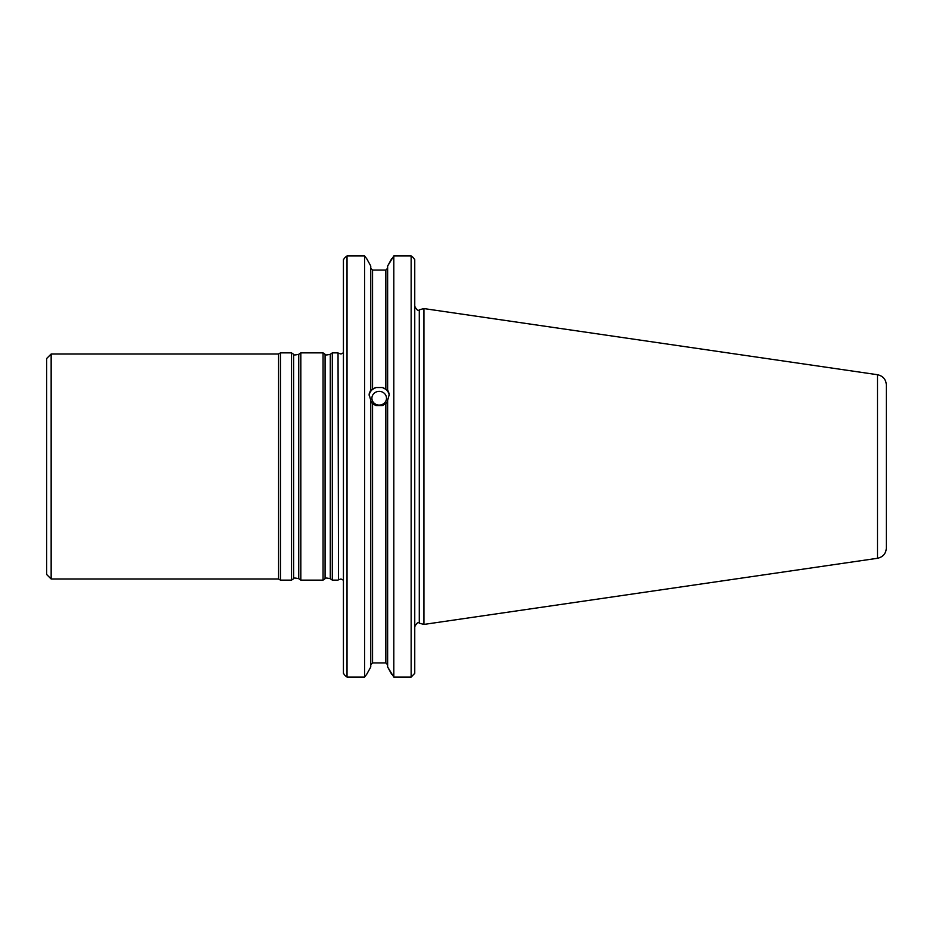 <?xml version="1.0" encoding="UTF-8"?>
<svg xmlns="http://www.w3.org/2000/svg" width="933" height="933" viewBox="0 0 933 933"><rect width="100%" height="100%" fill="white"/><g stroke="black" fill="none" stroke-linecap="round" stroke-linejoin="round"><path stroke-width="1.4" d="M343.426 259.654L345.163 257.333L343.426 259.654L343.426 673.346L345.163 675.667L343.426 673.346M419.279 623.186L419.279 309.814L423.92 308.578L423.92 624.422L419.279 623.186C418.276 621.81 416.771 622.964 414.753 626.661M370.763 265.998L366.727 258.733L370.763 265.998L370.763 389.889L369.071 394.134L370.763 400.409L370.763 667.002L366.727 674.267L370.763 667.002M372.559 270.08L385.842 270.08L372.559 270.08L370.763 268.214L372.559 270.08L372.559 389.341L370.763 390.624L370.763 389.889M391.673 258.733L387.638 265.998L393.819 255.945L411.15 255.945L411.15 677.055L414.753 673.346L411.15 677.055L393.819 677.055L387.638 667.002L391.673 674.267M385.842 270.08L387.638 268.214L385.842 270.08L385.842 389.341L382.425 387.533L375.976 387.533A10.123 9.517 0 0 0 369.153 395.347M372.559 662.92L370.763 664.786L372.559 662.92L385.842 662.92L387.638 664.786L385.842 662.92L385.842 403.709L382.425 405.563L375.976 405.563L372.559 403.709L372.559 662.92M345.163 257.333L347.029 255.945L347.029 677.055L364.581 677.055L366.727 674.267M347.029 677.055L345.163 675.667M364.581 677.055L364.581 255.945L347.029 255.945L364.581 255.945L366.727 258.733M372.559 389.341L375.976 387.533M370.763 401.143L372.559 403.709M387.638 265.998L387.638 389.889L389.329 394.134L387.638 400.409L387.638 667.002M385.842 389.341L387.638 390.624L387.638 389.889M385.842 403.709L387.638 401.143M414.753 259.654L413.016 257.333L414.753 259.654L414.753 673.346M413.016 257.333L411.15 255.945L393.819 255.945L393.819 677.055M389.248 395.347A10.123 9.517 0 0 0 382.425 387.533M379.195 391.37A7.289 6.858 0 0 0 371.905 398.228A7.289 6.858 0 0 0 379.195 405.085A7.289 6.858 0 0 0 386.495 398.228A7.289 6.858 0 0 0 379.195 391.37M886.35 466.5L886.35 548.033C885.93 553.642 882.968 557.048 877.498 558.284L877.498 374.716C882.968 375.952 885.93 379.358 886.35 384.967L886.35 528.37M338.539 579.743L338.038 352.872L338.539 579.743L340.965 579.008L343.426 580.221M51.152 578.996L51.152 354.004L46.65 358.505L46.65 574.495L51.152 578.996L278.477 578.996L280.425 580.128L291.539 580.128L291.539 352.872L280.425 352.872L280.425 580.128M51.152 354.004L278.477 354.004L278.477 578.996M300.811 466.5L300.811 580.128L323.04 580.128L323.04 352.872L300.811 352.872L300.811 466.5M323.04 580.128L325.092 578.693L325.092 354.307C324.754 355.158 326.468 355.158 330.259 354.307L332.311 352.872L332.311 580.128L338.038 580.128M291.539 352.872L293.592 354.307L293.592 578.693L291.539 580.128M293.592 354.307C293.254 355.158 294.968 355.158 298.758 354.307L298.758 578.693L300.811 580.128M330.259 354.307L330.259 578.693L332.311 580.128M419.279 309.814C418.276 311.19 416.771 310.036 414.753 306.339M877.498 374.716L423.92 308.578M877.498 558.284L423.92 624.422M338.539 353.257L340.965 353.992L343.426 352.779M278.477 354.004L280.425 352.872M293.592 578.693C293.254 577.842 294.968 577.842 298.758 578.693M298.758 354.307L300.811 352.872M325.092 354.307L323.04 352.872M325.092 578.693C324.754 577.842 326.468 577.842 330.259 578.693M332.311 352.872L338.038 352.872"/></g></svg>
